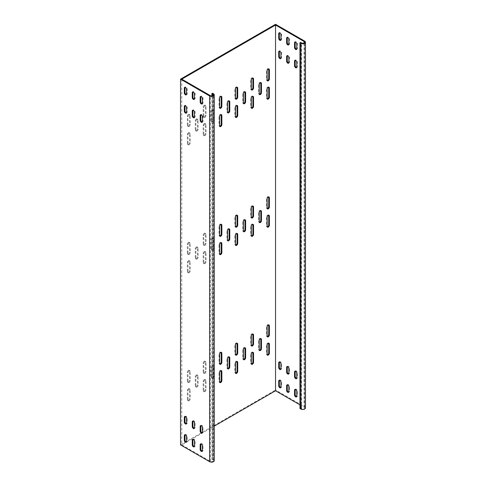 <?xml version="1.0" encoding="UTF-8"?>
<svg xmlns="http://www.w3.org/2000/svg" width="486" height="486" viewBox="0 0 486 486"><rect width="100%" height="100%" fill="white"/><g stroke="black" fill="none" stroke-linecap="round" stroke-linejoin="round"><path stroke-width="0.36" stroke-dasharray="2.43 1.82" d="M244.908 347.818A1.567 0.905 120 0 0 244.658 347.52A1.567 0.905 120 0 0 243.875 347.593A1.567 0.905 120 0 0 242.763 349.519L242.763 358.662A1.567 0.905 120 0 0 243.091 359.379A1.567 0.905 120 0 0 243.474 359.446M229.07 356.961A1.567 0.905 120 0 0 228.821 356.663A1.567 0.905 120 0 0 228.037 356.736A1.567 0.905 120 0 0 226.932 358.662L226.932 367.805A1.567 0.905 120 0 0 227.254 368.522A1.567 0.905 120 0 0 227.636 368.588M212.838 366.25A1.567 0.905 120 0 0 211.726 368.169L211.726 377.312A1.567 0.905 120 0 0 212.048 378.029A1.567 0.905 120 0 0 213.257 377.61A1.567 0.905 120 0 0 213.943 376.03L213.943 366.887A1.567 0.905 120 0 0 213.621 366.171A1.567 0.905 120 0 0 212.838 366.25M212.2 365.879A1.567 0.905 120 0 0 211.094 367.805L211.094 376.948A1.567 0.905 120 0 0 211.416 377.665A1.567 0.905 120 0 0 212.625 377.245A1.567 0.905 120 0 0 213.311 375.666L213.311 366.523A1.567 0.905 120 0 0 212.983 365.806A1.567 0.905 120 0 0 212.2 365.879M197 375.392A1.567 0.905 120 0 0 195.888 377.312L195.888 386.455A1.567 0.905 120 0 0 196.216 387.172A1.567 0.905 120 0 0 197.425 386.753A1.567 0.905 120 0 0 198.106 385.173L198.106 376.03A1.567 0.905 120 0 0 197.784 375.313A1.567 0.905 120 0 0 197 375.392M196.362 375.022A1.567 0.905 120 0 0 195.257 376.948L195.257 386.091A1.567 0.905 120 0 0 195.579 386.807A1.567 0.905 120 0 0 196.787 386.388A1.567 0.905 120 0 0 197.474 384.809L197.474 375.666A1.567 0.905 120 0 0 197.152 374.949A1.567 0.905 120 0 0 196.362 375.022M244.908 219.818A1.567 0.905 120 0 0 244.658 219.514A1.567 0.905 120 0 0 243.875 219.593A1.567 0.905 120 0 0 242.763 221.513L242.763 230.656A1.567 0.905 120 0 0 243.091 231.372A1.567 0.905 120 0 0 243.474 231.439M229.07 228.961A1.567 0.905 120 0 0 228.821 228.657A1.567 0.905 120 0 0 228.037 228.736A1.567 0.905 120 0 0 226.932 230.656L226.932 239.798A1.567 0.905 120 0 0 227.254 240.515A1.567 0.905 120 0 0 227.636 240.582M212.838 238.243A1.567 0.905 120 0 0 211.726 240.163L211.726 249.306A1.567 0.905 120 0 0 212.048 250.029A1.567 0.905 120 0 0 213.257 249.604A1.567 0.905 120 0 0 213.943 248.03L213.943 238.887A1.567 0.905 120 0 0 213.621 238.17A1.567 0.905 120 0 0 212.838 238.243M212.2 237.879A1.567 0.905 120 0 0 211.094 239.798L211.094 248.941A1.567 0.905 120 0 0 211.416 249.658A1.567 0.905 120 0 0 212.625 249.239A1.567 0.905 120 0 0 213.311 247.666L213.311 238.523A1.567 0.905 120 0 0 212.983 237.8A1.567 0.905 120 0 0 212.2 237.879M197 247.386A1.567 0.905 120 0 0 195.888 249.306L195.888 258.449A1.567 0.905 120 0 0 196.216 259.172A1.567 0.905 120 0 0 197.425 258.746A1.567 0.905 120 0 0 198.106 257.173L198.106 248.03A1.567 0.905 120 0 0 197.784 247.313A1.567 0.905 120 0 0 197 247.386M196.362 247.022A1.567 0.905 120 0 0 195.257 248.941L195.257 258.084A1.567 0.905 120 0 0 195.579 258.801A1.567 0.905 120 0 0 196.787 258.382A1.567 0.905 120 0 0 197.474 256.808L197.474 247.666A1.567 0.905 120 0 0 197.152 246.943A1.567 0.905 120 0 0 196.362 247.022M260.745 210.675A1.567 0.905 120 0 0 260.496 210.371A1.567 0.905 120 0 0 259.712 210.45A1.567 0.905 120 0 0 258.601 212.37L258.601 221.513A1.567 0.905 120 0 0 258.923 222.23A1.567 0.905 120 0 0 259.311 222.296M260.745 338.675A1.567 0.905 120 0 0 260.496 338.377A1.567 0.905 120 0 0 259.712 338.45A1.567 0.905 120 0 0 258.601 340.376L258.601 349.519A1.567 0.905 120 0 0 258.923 350.236A1.567 0.905 120 0 0 259.311 350.303M236.992 361.529A1.567 0.905 120 0 0 236.737 361.232A1.567 0.905 120 0 0 235.953 361.311A1.567 0.905 120 0 0 234.847 363.23L234.847 372.373A1.567 0.905 120 0 0 235.169 373.09A1.567 0.905 120 0 0 235.552 373.157M221.154 352.386A1.567 0.905 120 0 0 220.905 352.089A1.567 0.905 120 0 0 220.122 352.168A1.567 0.905 120 0 0 219.01 354.087L219.01 363.23A1.567 0.905 120 0 0 219.338 363.947A1.567 0.905 120 0 0 219.721 364.014M221.154 370.672A1.567 0.905 120 0 0 220.905 370.375A1.567 0.905 120 0 0 220.122 370.454A1.567 0.905 120 0 0 219.01 372.373L219.01 381.516A1.567 0.905 120 0 0 219.338 382.233A1.567 0.905 120 0 0 219.721 382.3M204.916 361.675A1.567 0.905 120 0 0 203.81 363.595L203.81 372.738A1.567 0.905 120 0 0 204.132 373.455A1.567 0.905 120 0 0 205.341 373.035A1.567 0.905 120 0 0 206.028 371.462L206.028 362.319A1.567 0.905 120 0 0 205.7 361.596A1.567 0.905 120 0 0 204.916 361.675M204.284 361.311A1.567 0.905 120 0 0 203.172 363.23L203.172 372.373A1.567 0.905 120 0 0 203.5 373.09A1.567 0.905 120 0 0 204.709 372.671A1.567 0.905 120 0 0 205.39 371.091L205.39 361.949A1.567 0.905 120 0 0 205.068 361.232A1.567 0.905 120 0 0 204.284 361.311M268.661 343.244A1.567 0.905 120 0 0 268.412 342.946A1.567 0.905 120 0 0 267.628 343.025A1.567 0.905 120 0 0 266.516 344.945L266.516 354.087A1.567 0.905 120 0 0 266.844 354.804A1.567 0.905 120 0 0 267.227 354.871M252.823 334.101A1.567 0.905 120 0 0 252.574 333.803A1.567 0.905 120 0 0 251.791 333.882A1.567 0.905 120 0 0 250.685 335.802L250.685 344.945A1.567 0.905 120 0 0 251.007 345.661A1.567 0.905 120 0 0 251.39 345.728M252.823 352.386A1.567 0.905 120 0 0 252.574 352.089A1.567 0.905 120 0 0 251.791 352.168A1.567 0.905 120 0 0 250.685 354.087L250.685 363.23A1.567 0.905 120 0 0 251.007 363.947A1.567 0.905 120 0 0 251.39 364.014M236.992 343.244A1.567 0.905 120 0 0 236.737 342.946A1.567 0.905 120 0 0 235.953 343.025A1.567 0.905 120 0 0 234.847 344.945L234.847 354.087A1.567 0.905 120 0 0 235.169 354.804A1.567 0.905 120 0 0 235.552 354.871M189.078 389.104A1.567 0.905 120 0 0 187.973 391.023L187.973 400.166A1.567 0.905 120 0 0 188.295 400.883A1.567 0.905 120 0 0 189.504 400.464A1.567 0.905 120 0 0 190.19 398.891L190.19 389.748A1.567 0.905 120 0 0 189.862 389.025A1.567 0.905 120 0 0 189.078 389.104M188.447 388.739A1.567 0.905 120 0 0 187.341 390.659L187.341 399.802A1.567 0.905 120 0 0 187.663 400.519A1.567 0.905 120 0 0 188.872 400.1A1.567 0.905 120 0 0 189.558 398.52L189.558 389.377A1.567 0.905 120 0 0 189.23 388.66A1.567 0.905 120 0 0 188.447 388.739M189.078 370.818A1.567 0.905 120 0 0 187.973 372.738L187.973 381.881A1.567 0.905 120 0 0 188.295 382.597A1.567 0.905 120 0 0 189.504 382.178A1.567 0.905 120 0 0 190.19 380.605L190.19 371.462A1.567 0.905 120 0 0 189.862 370.739A1.567 0.905 120 0 0 189.078 370.818M188.447 370.454A1.567 0.905 120 0 0 187.341 372.373L187.341 381.516A1.567 0.905 120 0 0 187.663 382.233A1.567 0.905 120 0 0 188.872 381.814A1.567 0.905 120 0 0 189.558 380.234L189.558 371.091A1.567 0.905 120 0 0 189.23 370.375A1.567 0.905 120 0 0 188.447 370.454M204.916 379.961A1.567 0.905 120 0 0 203.81 381.881L203.81 391.023A1.567 0.905 120 0 0 204.132 391.74A1.567 0.905 120 0 0 205.341 391.321A1.567 0.905 120 0 0 206.028 389.748L206.028 380.605A1.567 0.905 120 0 0 205.7 379.882A1.567 0.905 120 0 0 204.916 379.961M204.284 379.596A1.567 0.905 120 0 0 203.172 381.516L203.172 390.659A1.567 0.905 120 0 0 203.5 391.376A1.567 0.905 120 0 0 204.709 390.957A1.567 0.905 120 0 0 205.39 389.377L205.39 380.234A1.567 0.905 120 0 0 205.068 379.517A1.567 0.905 120 0 0 204.284 379.596M268.661 324.958A1.567 0.905 120 0 0 268.412 324.66A1.567 0.905 120 0 0 267.628 324.739A1.567 0.905 120 0 0 266.516 326.659L266.516 335.802A1.567 0.905 120 0 0 266.844 336.519A1.567 0.905 120 0 0 267.227 336.585M236.992 233.529A1.567 0.905 120 0 0 236.737 233.231A1.567 0.905 120 0 0 235.953 233.31A1.567 0.905 120 0 0 234.847 235.23L234.847 244.373A1.567 0.905 120 0 0 235.169 245.09A1.567 0.905 120 0 0 235.552 245.157M221.154 224.386A1.567 0.905 120 0 0 220.905 224.089A1.567 0.905 120 0 0 220.122 224.168A1.567 0.905 120 0 0 219.01 226.087L219.01 235.23A1.567 0.905 120 0 0 219.338 235.947A1.567 0.905 120 0 0 219.721 236.014M221.154 242.672A1.567 0.905 120 0 0 220.905 242.374A1.567 0.905 120 0 0 220.122 242.453A1.567 0.905 120 0 0 219.01 244.373L219.01 253.516A1.567 0.905 120 0 0 219.338 254.233A1.567 0.905 120 0 0 219.721 254.3M204.916 233.675A1.567 0.905 120 0 0 203.81 235.595L203.81 244.737A1.567 0.905 120 0 0 204.132 245.454A1.567 0.905 120 0 0 205.341 245.035A1.567 0.905 120 0 0 206.028 243.456L206.028 234.313A1.567 0.905 120 0 0 205.7 233.596A1.567 0.905 120 0 0 204.916 233.675M204.284 233.31A1.567 0.905 120 0 0 203.172 235.23L203.172 244.373A1.567 0.905 120 0 0 203.5 245.09A1.567 0.905 120 0 0 204.709 244.671A1.567 0.905 120 0 0 205.39 243.091L205.39 233.948A1.567 0.905 120 0 0 205.068 233.231A1.567 0.905 120 0 0 204.284 233.31M268.661 215.243A1.567 0.905 120 0 0 268.412 214.946A1.567 0.905 120 0 0 267.628 215.025A1.567 0.905 120 0 0 266.516 216.944L266.516 226.087A1.567 0.905 120 0 0 266.844 226.804A1.567 0.905 120 0 0 267.227 226.871M252.823 206.1A1.567 0.905 120 0 0 252.574 205.803A1.567 0.905 120 0 0 251.791 205.882A1.567 0.905 120 0 0 250.685 207.801L250.685 216.944A1.567 0.905 120 0 0 251.007 217.661A1.567 0.905 120 0 0 251.39 217.728M252.823 224.386A1.567 0.905 120 0 0 252.574 224.089A1.567 0.905 120 0 0 251.791 224.168A1.567 0.905 120 0 0 250.685 226.087L250.685 235.23A1.567 0.905 120 0 0 251.007 235.947A1.567 0.905 120 0 0 251.39 236.014M236.992 215.243A1.567 0.905 120 0 0 236.737 214.946A1.567 0.905 120 0 0 235.953 215.025A1.567 0.905 120 0 0 234.847 216.944L234.847 226.087A1.567 0.905 120 0 0 235.169 226.804A1.567 0.905 120 0 0 235.552 226.871M189.078 261.103A1.567 0.905 120 0 0 187.973 263.023L187.973 272.166A1.567 0.905 120 0 0 188.295 272.883A1.567 0.905 120 0 0 189.504 272.464A1.567 0.905 120 0 0 190.19 270.884L190.19 261.741A1.567 0.905 120 0 0 189.862 261.025A1.567 0.905 120 0 0 189.078 261.103M188.447 260.739A1.567 0.905 120 0 0 187.341 262.659L187.341 271.802A1.567 0.905 120 0 0 187.663 272.518A1.567 0.905 120 0 0 188.872 272.099A1.567 0.905 120 0 0 189.558 270.52L189.558 261.377A1.567 0.905 120 0 0 189.23 260.66A1.567 0.905 120 0 0 188.447 260.739M189.078 242.818A1.567 0.905 120 0 0 187.973 244.737L187.973 253.88A1.567 0.905 120 0 0 188.295 254.597A1.567 0.905 120 0 0 189.504 254.178A1.567 0.905 120 0 0 190.19 252.599L190.19 243.456A1.567 0.905 120 0 0 189.862 242.739A1.567 0.905 120 0 0 189.078 242.818M188.447 242.453A1.567 0.905 120 0 0 187.341 244.373L187.341 253.516A1.567 0.905 120 0 0 187.663 254.233A1.567 0.905 120 0 0 188.872 253.814A1.567 0.905 120 0 0 189.558 252.234L189.558 243.091A1.567 0.905 120 0 0 189.23 242.374A1.567 0.905 120 0 0 188.447 242.453M204.916 251.961A1.567 0.905 120 0 0 203.81 253.88L203.81 263.023A1.567 0.905 120 0 0 204.132 263.74A1.567 0.905 120 0 0 205.341 263.321A1.567 0.905 120 0 0 206.028 261.741L206.028 252.599A1.567 0.905 120 0 0 205.7 251.882A1.567 0.905 120 0 0 204.916 251.961M204.284 251.596A1.567 0.905 120 0 0 203.172 253.516L203.172 262.659A1.567 0.905 120 0 0 203.5 263.376A1.567 0.905 120 0 0 204.709 262.956A1.567 0.905 120 0 0 205.39 261.377L205.39 252.234A1.567 0.905 120 0 0 205.068 251.517A1.567 0.905 120 0 0 204.284 251.596M268.661 196.958A1.567 0.905 120 0 0 268.412 196.66A1.567 0.905 120 0 0 267.628 196.739A1.567 0.905 120 0 0 266.516 198.659L266.516 207.801A1.567 0.905 120 0 0 266.844 208.518A1.567 0.905 120 0 0 267.227 208.585M244.908 91.811A1.567 0.905 120 0 0 244.658 91.514A1.567 0.905 120 0 0 243.875 91.593A1.567 0.905 120 0 0 242.763 93.512L242.763 102.655A1.567 0.905 120 0 0 243.091 103.372A1.567 0.905 120 0 0 243.474 103.439M260.745 82.669A1.567 0.905 120 0 0 260.496 82.371A1.567 0.905 120 0 0 259.712 82.45A1.567 0.905 120 0 0 258.601 84.37L258.601 93.512A1.567 0.905 120 0 0 258.923 94.229A1.567 0.905 120 0 0 259.311 94.296M252.823 96.386A1.567 0.905 120 0 0 252.574 96.088A1.567 0.905 120 0 0 251.791 96.161A1.567 0.905 120 0 0 250.685 98.081L250.685 107.224A1.567 0.905 120 0 0 251.007 107.947A1.567 0.905 120 0 0 251.39 108.014M252.823 78.1A1.567 0.905 120 0 0 252.574 77.803A1.567 0.905 120 0 0 251.791 77.875A1.567 0.905 120 0 0 250.685 79.795L250.685 88.938A1.567 0.905 120 0 0 251.007 89.661A1.567 0.905 120 0 0 251.39 89.728M268.661 68.957A1.567 0.905 120 0 0 268.412 68.66A1.567 0.905 120 0 0 267.628 68.733A1.567 0.905 120 0 0 266.516 70.652L266.516 79.795A1.567 0.905 120 0 0 266.844 80.518A1.567 0.905 120 0 0 267.227 80.585M268.661 87.243A1.567 0.905 120 0 0 268.412 86.945A1.567 0.905 120 0 0 267.628 87.018A1.567 0.905 120 0 0 266.516 88.938L266.516 98.087A1.567 0.905 120 0 0 266.844 98.804A1.567 0.905 120 0 0 267.227 98.871M236.992 87.243A1.567 0.905 120 0 0 236.737 86.945A1.567 0.905 120 0 0 235.953 87.018A1.567 0.905 120 0 0 234.847 88.938L234.847 98.081A1.567 0.905 120 0 0 235.169 98.804A1.567 0.905 120 0 0 235.552 98.871M221.154 96.386A1.567 0.905 120 0 0 220.905 96.088A1.567 0.905 120 0 0 220.122 96.161A1.567 0.905 120 0 0 219.01 98.081L219.01 107.224A1.567 0.905 120 0 0 219.338 107.947A1.567 0.905 120 0 0 219.721 108.014M204.916 105.675A1.567 0.905 120 0 0 203.81 107.594L203.81 116.737A1.567 0.905 120 0 0 204.132 117.454A1.567 0.905 120 0 0 205.341 117.035A1.567 0.905 120 0 0 206.028 115.455L206.028 106.312A1.567 0.905 120 0 0 205.7 105.596A1.567 0.905 120 0 0 204.916 105.675M204.284 105.304A1.567 0.905 120 0 0 203.172 107.224L203.172 116.367A1.567 0.905 120 0 0 203.5 117.09A1.567 0.905 120 0 0 204.709 116.664A1.567 0.905 120 0 0 205.39 115.091L205.39 105.948A1.567 0.905 120 0 0 205.068 105.231A1.567 0.905 120 0 0 204.284 105.304M189.078 114.818A1.567 0.905 120 0 0 187.973 116.737L187.973 125.88A1.567 0.905 120 0 0 188.295 126.597A1.567 0.905 120 0 0 189.504 126.178A1.567 0.905 120 0 0 190.19 124.598L190.19 115.455A1.567 0.905 120 0 0 189.862 114.739A1.567 0.905 120 0 0 189.078 114.818M188.447 114.447A1.567 0.905 120 0 0 187.341 116.367L187.341 125.51A1.567 0.905 120 0 0 187.663 126.232A1.567 0.905 120 0 0 188.872 125.807A1.567 0.905 120 0 0 189.558 124.234L189.558 115.091A1.567 0.905 120 0 0 189.23 114.374A1.567 0.905 120 0 0 188.447 114.447M236.992 105.529A1.567 0.905 120 0 0 236.737 105.231A1.567 0.905 120 0 0 235.953 105.304A1.567 0.905 120 0 0 234.847 107.224L234.847 116.367A1.567 0.905 120 0 0 235.169 117.09A1.567 0.905 120 0 0 235.552 117.156M221.154 114.672A1.567 0.905 120 0 0 220.905 114.374A1.567 0.905 120 0 0 220.122 114.447A1.567 0.905 120 0 0 219.01 116.367L219.01 125.51A1.567 0.905 120 0 0 219.338 126.232A1.567 0.905 120 0 0 219.721 126.299M204.916 123.96A1.567 0.905 120 0 0 203.81 125.88L203.81 135.023A1.567 0.905 120 0 0 204.132 135.74A1.567 0.905 120 0 0 205.341 135.321A1.567 0.905 120 0 0 206.028 133.741L206.028 124.598A1.567 0.905 120 0 0 205.7 123.881A1.567 0.905 120 0 0 204.916 123.96M204.284 123.59A1.567 0.905 120 0 0 203.172 125.51L203.172 134.652A1.567 0.905 120 0 0 203.5 135.375A1.567 0.905 120 0 0 204.709 134.95A1.567 0.905 120 0 0 205.39 133.377L205.39 124.234A1.567 0.905 120 0 0 205.068 123.517A1.567 0.905 120 0 0 204.284 123.59M189.078 133.103A1.567 0.905 120 0 0 187.973 135.023L187.973 144.166A1.567 0.905 120 0 0 188.295 144.883A1.567 0.905 120 0 0 189.504 144.464A1.567 0.905 120 0 0 190.19 142.884L190.19 133.741A1.567 0.905 120 0 0 189.862 133.024A1.567 0.905 120 0 0 189.078 133.103M188.447 132.733A1.567 0.905 120 0 0 187.341 134.652L187.341 143.795A1.567 0.905 120 0 0 187.663 144.518A1.567 0.905 120 0 0 188.872 144.093A1.567 0.905 120 0 0 189.558 142.519L189.558 133.377A1.567 0.905 120 0 0 189.23 132.66A1.567 0.905 120 0 0 188.447 132.733M229.07 100.954A1.567 0.905 120 0 0 228.821 100.657A1.567 0.905 120 0 0 228.037 100.736A1.567 0.905 120 0 0 226.932 102.655L226.932 111.798A1.567 0.905 120 0 0 227.254 112.515A1.567 0.905 120 0 0 227.636 112.582M212.838 110.243A1.567 0.905 120 0 0 211.726 112.163L211.726 121.306A1.567 0.905 120 0 0 212.048 122.022A1.567 0.905 120 0 0 213.257 121.603A1.567 0.905 120 0 0 213.943 120.024L213.943 110.881A1.567 0.905 120 0 0 213.621 110.164A1.567 0.905 120 0 0 212.838 110.243M212.2 109.879A1.567 0.905 120 0 0 211.094 111.798L211.094 120.941A1.567 0.905 120 0 0 211.416 121.658A1.567 0.905 120 0 0 212.625 121.239A1.567 0.905 120 0 0 213.311 119.659L213.311 110.516A1.567 0.905 120 0 0 212.983 109.8A1.567 0.905 120 0 0 212.2 109.879M197 119.386A1.567 0.905 120 0 0 195.888 121.306L195.888 130.448A1.567 0.905 120 0 0 196.216 131.165A1.567 0.905 120 0 0 197.425 130.746A1.567 0.905 120 0 0 198.106 129.167L198.106 120.024A1.567 0.905 120 0 0 197.784 119.307A1.567 0.905 120 0 0 197 119.386M196.362 119.021A1.567 0.905 120 0 0 195.257 120.941L195.257 130.084A1.567 0.905 120 0 0 195.579 130.801A1.567 0.905 120 0 0 196.787 130.382A1.567 0.905 120 0 0 197.474 128.802L197.474 119.659A1.567 0.905 120 0 0 197.152 118.942A1.567 0.905 120 0 0 196.362 119.021M185.038 416.478A1.567 0.905 60 0 1 185.288 416.18A1.567 0.905 60 0 1 186.496 416.599A1.567 0.905 60 0 1 187.183 418.179L187.183 422.935A1.567 0.905 60 0 1 186.855 423.652A1.567 0.905 60 0 1 186.472 423.719M200.876 425.621A1.567 0.905 60 0 1 201.125 425.323A1.567 0.905 60 0 1 202.334 425.742A1.567 0.905 60 0 1 203.014 427.322L203.014 432.078A1.567 0.905 60 0 1 202.692 432.795A1.567 0.905 60 0 1 202.31 432.862M185.038 434.763A1.567 0.905 60 0 1 185.288 434.466A1.567 0.905 60 0 1 186.496 434.885A1.567 0.905 60 0 1 187.183 436.464L187.183 441.221A1.567 0.905 60 0 1 186.855 441.938A1.567 0.905 60 0 1 186.472 442.005M202.31 103.712A1.567 0.905 -120 0 0 202.692 103.646A1.567 0.905 -120 0 0 203.014 102.929L203.014 98.172A1.567 0.905 -120 0 0 202.334 96.599A1.567 0.905 -120 0 0 201.125 96.179A1.567 0.905 -120 0 0 200.876 96.477M186.472 112.855A1.567 0.905 -120 0 0 186.855 112.788A1.567 0.905 -120 0 0 187.183 112.072L187.183 107.315A1.567 0.905 -120 0 0 186.496 105.741A1.567 0.905 -120 0 0 185.288 105.322A1.567 0.905 -120 0 0 185.038 105.62M194.388 117.43A1.567 0.905 -120 0 0 194.771 117.363A1.567 0.905 -120 0 0 195.099 116.646L195.099 111.889A1.567 0.905 -120 0 0 194.412 110.31A1.567 0.905 -120 0 0 193.203 109.891A1.567 0.905 -120 0 0 192.954 110.188M202.31 121.998A1.567 0.905 -120 0 0 202.692 121.931A1.567 0.905 -120 0 0 203.014 121.214L203.014 116.458A1.567 0.905 -120 0 0 202.334 114.884A1.567 0.905 -120 0 0 201.125 114.465A1.567 0.905 -120 0 0 200.876 114.763M194.388 99.144A1.567 0.905 -120 0 0 194.771 99.077A1.567 0.905 -120 0 0 195.099 98.36L195.099 93.604A1.567 0.905 -120 0 0 194.412 92.024A1.567 0.905 -120 0 0 193.203 91.605A1.567 0.905 -120 0 0 192.954 91.903M186.472 94.57A1.567 0.905 -120 0 0 186.855 94.503A1.567 0.905 -120 0 0 187.183 93.786L187.183 89.029A1.567 0.905 -120 0 0 186.496 87.456A1.567 0.905 -120 0 0 185.288 87.037A1.567 0.905 -120 0 0 185.038 87.334M181.794 79.157L181.794 444.878L210.298 461.336A1.792 1.033 0 0 0 212.254 461.56A1.792 1.033 0 0 0 213.36 460.6A1.792 1.033 0 0 0 212.838 459.871L211.884 459.325L211.884 95.9M192.954 439.338A1.567 0.905 60 0 1 193.203 439.04A1.567 0.905 60 0 1 194.412 439.459A1.567 0.905 60 0 1 195.099 441.039L195.099 445.79A1.567 0.905 60 0 1 194.771 446.506A1.567 0.905 60 0 1 194.388 446.573M192.954 421.052A1.567 0.905 60 0 1 193.203 420.755A1.567 0.905 60 0 1 194.412 421.174A1.567 0.905 60 0 1 195.099 422.753L195.099 427.504A1.567 0.905 60 0 1 194.771 428.221A1.567 0.905 60 0 1 194.388 428.288M200.876 443.906A1.567 0.905 60 0 1 201.125 443.609A1.567 0.905 60 0 1 202.334 444.028A1.567 0.905 60 0 1 203.014 445.607L203.014 450.364A1.567 0.905 60 0 1 202.692 451.081A1.567 0.905 60 0 1 202.31 451.148M295.257 371.134A1.567 0.905 60 0 1 295.506 370.836A1.567 0.905 60 0 1 296.715 371.255A1.567 0.905 60 0 1 297.402 372.829L297.402 377.586A1.567 0.905 60 0 1 297.074 378.302A1.567 0.905 60 0 1 296.691 378.369M295.257 389.42A1.567 0.905 60 0 1 295.506 389.122A1.567 0.905 60 0 1 296.715 389.541A1.567 0.905 60 0 1 297.402 391.115L297.402 395.871A1.567 0.905 60 0 1 297.074 396.588A1.567 0.905 60 0 1 296.691 396.655M287.341 366.559A1.567 0.905 60 0 1 287.591 366.262A1.567 0.905 60 0 1 288.799 366.681A1.567 0.905 60 0 1 289.48 368.26L289.48 373.011A1.567 0.905 60 0 1 289.158 373.734A1.567 0.905 60 0 1 288.775 373.801M287.341 384.845A1.567 0.905 60 0 1 287.591 384.548A1.567 0.905 60 0 1 288.799 384.967A1.567 0.905 60 0 1 289.48 386.546L289.48 391.297A1.567 0.905 60 0 1 289.158 392.02A1.567 0.905 60 0 1 288.775 392.087M299.935 408.489L300.567 408.125L301.514 408.671A1.792 1.033 0 0 0 303.471 408.896A1.792 1.033 0 0 0 304.576 407.942A1.792 1.033 0 0 0 304.048 407.207L299.935 404.832M305.469 407.942A2.685 1.549 0 0 0 304.686 406.843L275.544 390.021L275.544 24.3M214.253 460.6A2.685 1.549 0 0 0 213.469 459.507L212.516 458.96L212.516 93.239M180.531 444.878L275.544 390.021M214.253 426.137L181.794 444.878M296.691 49.22A1.567 0.905 -120 0 0 297.074 49.153A1.567 0.905 -120 0 0 297.402 48.436L297.402 43.685A1.567 0.905 -120 0 0 296.715 42.106A1.567 0.905 -120 0 0 295.506 41.687A1.567 0.905 -120 0 0 295.257 41.984M280.853 58.363A1.567 0.905 -120 0 0 281.236 58.296A1.567 0.905 -120 0 0 281.564 57.579L281.564 52.828A1.567 0.905 -120 0 0 280.878 51.249A1.567 0.905 -120 0 0 279.669 50.83A1.567 0.905 -120 0 0 279.42 51.127M288.775 62.937A1.567 0.905 -120 0 0 289.158 62.87A1.567 0.905 -120 0 0 289.48 62.153L289.48 57.397A1.567 0.905 -120 0 0 288.799 55.817A1.567 0.905 -120 0 0 287.591 55.398A1.567 0.905 -120 0 0 287.341 55.696M296.691 67.505A1.567 0.905 -120 0 0 297.074 67.439A1.567 0.905 -120 0 0 297.402 66.722L297.402 61.971A1.567 0.905 -120 0 0 296.715 60.392A1.567 0.905 -120 0 0 295.506 59.972A1.567 0.905 -120 0 0 295.257 60.27M288.775 44.651A1.567 0.905 -120 0 0 289.158 44.584A1.567 0.905 -120 0 0 289.48 43.868L289.48 39.111A1.567 0.905 -120 0 0 288.799 37.531A1.567 0.905 -120 0 0 287.591 37.112A1.567 0.905 -120 0 0 287.341 37.41M280.853 40.077A1.567 0.905 -120 0 0 281.236 40.01A1.567 0.905 -120 0 0 281.564 39.293L281.564 34.542A1.567 0.905 -120 0 0 280.878 32.963A1.567 0.905 -120 0 0 279.669 32.544A1.567 0.905 -120 0 0 279.42 32.841M279.42 361.991A1.567 0.905 60 0 1 279.669 361.693A1.567 0.905 60 0 1 280.878 362.113A1.567 0.905 60 0 1 281.564 363.686L281.564 368.443A1.567 0.905 60 0 1 281.236 369.16A1.567 0.905 60 0 1 280.853 369.226M279.42 380.277A1.567 0.905 60 0 1 279.669 379.979A1.567 0.905 60 0 1 280.878 380.398A1.567 0.905 60 0 1 281.564 381.972L281.564 386.728A1.567 0.905 60 0 1 281.236 387.445A1.567 0.905 60 0 1 280.853 387.512M300.567 408.125L300.567 42.404M211.884 459.325L212.516 458.96M242.763 349.519L243.401 349.884M226.932 358.662L227.563 359.026M211.094 367.805L211.726 368.169M195.257 376.948L195.888 377.312M242.763 221.513L243.401 221.877M226.932 230.656L227.563 231.02M211.094 239.798L211.726 240.163M195.257 248.941L195.888 249.306M258.601 212.37L259.232 212.734M258.601 340.376L259.232 340.741M234.847 363.23L235.479 363.595M219.01 354.087L219.642 354.452M219.01 372.373L219.642 372.738M203.172 363.23L203.81 363.595M266.516 344.945L267.154 345.309M250.685 335.802L251.317 336.166M250.685 354.087L251.317 354.452M234.847 344.945L235.479 345.309M187.341 390.659L187.973 391.023M187.341 372.373L187.973 372.738M203.172 381.516L203.81 381.881M266.516 326.659L267.154 327.023M234.847 235.23L235.479 235.595M219.01 226.087L219.642 226.452M219.01 244.373L219.642 244.737M203.172 235.23L203.81 235.595M266.516 216.944L267.154 217.309M250.685 207.801L251.317 208.166M250.685 226.087L251.317 226.452M234.847 216.944L235.479 217.309M187.341 262.659L187.973 263.023M187.341 244.373L187.973 244.737M203.172 253.516L203.81 253.88M266.516 198.659L267.154 199.023M242.763 93.512L243.401 93.877M258.601 84.37L259.232 84.734M250.685 98.081L251.317 98.451M250.685 79.795L251.317 80.166M266.516 70.652L267.154 71.023M266.516 88.938L267.154 89.309M234.847 88.938L235.479 89.309M219.01 98.081L219.642 98.451M203.172 107.224L203.81 107.594M187.341 116.367L187.973 116.737M234.847 107.224L235.479 107.594M219.01 116.367L219.642 116.737M203.172 125.51L203.81 125.88M187.341 134.652L187.973 135.023M226.932 102.655L227.563 103.02M211.094 111.798L211.726 112.163M195.257 120.941L195.888 121.306M210.298 461.336L210.298 95.614M296.764 373.199L297.402 372.829M296.764 377.95L297.402 377.586M296.764 391.485L297.402 391.115M296.764 396.236L297.402 395.871M288.848 368.625L289.48 368.26M288.848 373.382L289.48 373.011M288.848 386.911L289.48 386.546M288.848 391.667L289.48 391.297M197.474 128.802L198.106 129.167M195.257 130.084L195.888 130.448M197.474 119.659L198.106 120.024M213.311 119.659L213.943 120.024M211.094 120.941L211.726 121.306M213.311 110.516L213.943 110.881M226.932 111.798L227.563 112.163M189.558 142.519L190.19 142.884M187.341 143.795L187.973 144.166M189.558 133.377L190.19 133.741M205.39 133.377L206.028 133.741M203.172 134.652L203.81 135.023M205.39 124.234L206.028 124.598M219.01 125.51L219.642 125.88M234.847 116.367L235.479 116.737M189.558 124.234L190.19 124.598M187.341 125.51L187.973 125.88M189.558 115.091L190.19 115.455M205.39 115.091L206.028 115.455M203.172 116.367L203.81 116.737M205.39 105.948L206.028 106.312M219.01 107.224L219.642 107.594M234.847 98.081L235.479 98.451M213.469 459.507L213.469 93.786M304.686 406.843L304.686 41.122M301.514 408.671L301.514 42.95M304.048 407.207L304.048 42.95M212.838 459.871L212.838 95.614M266.516 98.087L267.154 98.451M266.516 79.795L267.154 80.166M250.685 88.938L251.317 89.309M250.685 107.224L251.317 107.594M258.601 93.512L259.232 93.877M242.763 102.655L243.401 103.02M266.516 207.801L267.154 208.166M205.39 261.377L206.028 261.741M205.39 252.234L206.028 252.599M203.172 262.659L203.81 263.023M189.558 252.234L190.19 252.599M189.558 243.091L190.19 243.456M187.341 253.516L187.973 253.88M189.558 270.52L190.19 270.884M189.558 261.377L190.19 261.741M187.341 271.802L187.973 272.166M234.847 226.087L235.479 226.452M250.685 235.23L251.317 235.595M250.685 216.944L251.317 217.309M266.516 226.087L267.154 226.452M205.39 243.091L206.028 243.456M205.39 233.948L206.028 234.313M203.172 244.373L203.81 244.737M219.01 253.516L219.642 253.88M219.01 235.23L219.642 235.595M234.847 244.373L235.479 244.737M266.516 335.802L267.154 336.166M205.39 389.377L206.028 389.748M205.39 380.234L206.028 380.605M203.172 390.659L203.81 391.023M189.558 380.234L190.19 380.605M189.558 371.091L190.19 371.462M187.341 381.516L187.973 381.881M189.558 398.52L190.19 398.891M189.558 389.377L190.19 389.748M187.341 399.802L187.973 400.166M234.847 354.087L235.479 354.452M250.685 363.23L251.317 363.595M250.685 344.945L251.317 345.309M266.516 354.087L267.154 354.452M205.39 371.091L206.028 371.462M205.39 361.949L206.028 362.319M203.172 372.373L203.81 372.738M219.01 381.516L219.642 381.881M219.01 363.23L219.642 363.595M234.847 372.373L235.479 372.738M258.601 349.519L259.232 349.884M258.601 221.513L259.232 221.877M197.474 256.808L198.106 257.173M197.474 247.666L198.106 248.03M195.257 258.084L195.888 258.449M213.311 247.666L213.943 248.03M213.311 238.523L213.943 238.887M211.094 248.941L211.726 249.306M226.932 239.798L227.563 240.163M242.763 230.656L243.401 231.02M197.474 384.809L198.106 385.173M197.474 375.666L198.106 376.03M195.257 386.091L195.888 386.455M213.311 375.666L213.943 376.03M213.311 366.523L213.943 366.887M211.094 376.948L211.726 377.312M226.932 367.805L227.563 368.169M242.763 358.662L243.401 359.026M280.932 387.093L281.564 386.728M280.932 382.342L281.564 381.972M280.932 368.807L281.564 368.443M280.932 364.057L281.564 363.686M280.932 34.907L281.564 34.542M280.932 39.658L281.564 39.293M288.848 39.475L289.48 39.111M288.848 44.232L289.48 43.868M296.764 62.336L297.402 61.971M296.764 67.086L297.402 66.722M288.848 57.761L289.48 57.397M288.848 62.518L289.48 62.153M280.932 53.193L281.564 52.828M280.932 57.943L281.564 57.579M296.764 44.05L297.402 43.685M296.764 48.8L297.402 48.436M187.183 93.786L186.545 94.15M187.183 89.029L186.545 89.4M195.099 98.36L194.467 98.725M195.099 93.604L194.467 93.968M203.014 121.214L202.383 121.579M203.014 116.458L202.383 116.828M195.099 116.646L194.467 117.011M195.099 111.889L194.467 112.254M187.183 112.072L186.545 112.436M187.183 107.315L186.545 107.685M203.014 102.929L202.383 103.293M203.014 98.172L202.383 98.543M187.183 441.221L186.545 441.586M187.183 436.464L186.545 436.829M195.099 445.79L194.467 446.154M195.099 441.039L194.467 441.403M203.014 432.078L202.383 432.443M203.014 427.322L202.383 427.686M195.099 427.504L194.467 427.868M195.099 422.753L194.467 423.118M187.183 422.935L186.545 423.3M187.183 418.179L186.545 418.543M203.014 450.364L202.383 450.729M203.014 445.607L202.383 445.972M294.874 371.201L295.506 370.836M296.442 378.667L297.074 378.302M294.874 389.486L295.506 389.122M296.442 396.953L297.074 396.588M286.953 366.626L287.591 366.262M288.526 374.099L289.158 373.734M286.953 384.912L287.591 384.548M288.526 392.384L289.158 392.02M195.579 130.801L196.216 131.165M197.152 118.942L197.784 119.307M211.416 121.658L212.048 122.022M212.983 109.8L213.621 110.164M227.254 112.515L227.885 112.88M228.821 100.657L229.453 101.021M187.663 144.518L188.295 144.883M189.23 132.66L189.862 133.024M203.5 135.375L204.132 135.74M205.068 123.517L205.7 123.881M219.338 126.232L219.97 126.597M220.905 114.374L221.537 114.739M235.169 117.09L235.807 117.454M236.737 105.231L237.375 105.596M187.663 126.232L188.295 126.597M189.23 114.374L189.862 114.739M203.5 117.09L204.132 117.454M205.068 105.231L205.7 105.596M219.338 107.947L219.97 108.311M220.905 96.088L221.537 96.453M235.169 98.804L235.807 99.168M236.737 86.945L237.375 87.31M304.576 407.942L304.576 42.221M213.36 460.6L213.36 94.885M268.412 86.945L269.044 87.31M266.844 98.804L267.476 99.168M268.412 68.66L269.044 69.024M266.844 80.518L267.476 80.883M252.574 77.803L253.206 78.167M251.007 89.661L251.639 90.025M252.574 96.088L253.206 96.453M251.007 107.947L251.639 108.311M260.496 82.371L261.128 82.735M258.923 94.229L259.56 94.594M244.658 91.514L245.29 91.878M243.091 103.372L243.723 103.737M268.412 196.66L269.044 197.024M266.844 208.518L267.476 208.883M205.068 251.517L205.7 251.882M203.5 263.376L204.132 263.74M189.23 242.374L189.862 242.739M187.663 254.233L188.295 254.597M189.23 260.66L189.862 261.025M187.663 272.518L188.295 272.883M236.737 214.946L237.375 215.31M235.169 226.804L235.807 227.169M252.574 224.089L253.206 224.453M251.007 235.947L251.639 236.311M252.574 205.803L253.206 206.167M251.007 217.661L251.639 218.026M268.412 214.946L269.044 215.31M266.844 226.804L267.476 227.169M205.068 233.231L205.7 233.596M203.5 245.09L204.132 245.454M220.905 242.374L221.537 242.739M219.338 254.233L219.97 254.597M220.905 224.089L221.537 224.453M219.338 235.947L219.97 236.311M236.737 233.231L237.375 233.596M235.169 245.09L235.807 245.454M268.412 324.66L269.044 325.025M266.844 336.519L267.476 336.883M205.068 379.517L205.7 379.882M203.5 391.376L204.132 391.74M189.23 370.375L189.862 370.739M187.663 382.233L188.295 382.597M189.23 388.66L189.862 389.025M187.663 400.519L188.295 400.883M236.737 342.946L237.375 343.31M235.169 354.804L235.807 355.169M252.574 352.089L253.206 352.453M251.007 363.947L251.639 364.312M252.574 333.803L253.206 334.168M251.007 345.661L251.639 346.026M268.412 342.946L269.044 343.31M266.844 354.804L267.476 355.169M205.068 361.232L205.7 361.596M203.5 373.09L204.132 373.455M220.905 370.375L221.537 370.739M219.338 382.233L219.97 382.597M220.905 352.089L221.537 352.453M219.338 363.947L219.97 364.312M236.737 361.232L237.375 361.596M235.169 373.09L235.807 373.455M260.496 338.377L261.128 338.742M258.923 350.236L259.56 350.6M260.496 210.371L261.128 210.742M258.923 222.23L259.56 222.6M197.152 246.943L197.784 247.313M195.579 258.801L196.216 259.172M212.983 237.8L213.621 238.17M211.416 249.658L212.048 250.029M228.821 228.657L229.453 229.028M227.254 240.515L227.885 240.886M244.658 219.514L245.29 219.885M243.091 231.372L243.723 231.743M197.152 374.949L197.784 375.313M195.579 386.807L196.216 387.172M212.983 365.806L213.621 366.171M211.416 377.665L212.048 378.029M228.821 356.663L229.453 357.028M227.254 368.522L227.885 368.886M244.658 347.52L245.29 347.885M243.091 359.379L243.723 359.743M280.604 387.81L281.236 387.445M279.037 380.344L279.669 379.979M280.604 369.524L281.236 369.16M279.037 362.058L279.669 361.693M280.604 40.381L281.236 40.01M279.037 32.908L279.669 32.544M288.526 44.949L289.158 44.584M286.953 37.477L287.591 37.112M296.442 67.809L297.074 67.439M294.874 60.337L295.506 59.972M288.526 63.235L289.158 62.87M286.953 55.769L287.591 55.398M280.604 58.666L281.236 58.296M279.037 51.194L279.669 50.83M296.442 49.523L297.074 49.153M294.874 42.051L295.506 41.687M186.855 94.503L186.223 94.867M185.288 87.037L184.656 87.401M194.771 99.077L194.139 99.442M193.203 91.605L192.571 91.969M202.692 121.931L202.061 122.296M201.125 114.465L200.493 114.83M194.771 117.363L194.139 117.727M193.203 109.891L192.571 110.255M186.855 112.788L186.223 113.153M185.288 105.322L184.656 105.687M202.692 103.646L202.061 104.01M201.125 96.179L200.493 96.544M186.855 441.938L186.223 442.303M185.288 434.466L184.656 434.836M194.771 446.506L194.139 446.877M193.203 439.04L192.571 439.405M202.692 432.795L202.061 433.16M201.125 425.323L200.493 425.693M194.771 428.221L194.139 428.591M193.203 420.755L192.571 421.119M186.855 423.652L186.223 424.017M185.288 416.18L184.656 416.551M202.692 451.081L202.061 451.445M201.125 443.609L200.493 443.979"/><path stroke-width="0.73" d="M244.507 347.964A1.567 0.905 120 0 0 243.401 349.884L243.401 359.026A1.567 0.905 120 0 0 243.723 359.743A1.567 0.905 120 0 0 244.932 359.324A1.567 0.905 120 0 0 245.612 357.745L245.612 348.602A1.567 0.905 120 0 0 245.29 347.885A1.567 0.905 120 0 0 244.507 347.964M228.669 357.107A1.567 0.905 120 0 0 227.563 359.026L227.563 368.169A1.567 0.905 120 0 0 227.885 368.886A1.567 0.905 120 0 0 229.094 368.467A1.567 0.905 120 0 0 229.781 366.887L229.781 357.745A1.567 0.905 120 0 0 229.453 357.028A1.567 0.905 120 0 0 228.669 357.107M244.507 219.958A1.567 0.905 120 0 0 243.401 221.877L243.401 231.02A1.567 0.905 120 0 0 243.723 231.743A1.567 0.905 120 0 0 244.932 231.318A1.567 0.905 120 0 0 245.612 229.744L245.612 220.601A1.567 0.905 120 0 0 245.29 219.885A1.567 0.905 120 0 0 244.507 219.958M228.669 229.1A1.567 0.905 120 0 0 227.563 231.02L227.563 240.163A1.567 0.905 120 0 0 227.885 240.886A1.567 0.905 120 0 0 229.094 240.461A1.567 0.905 120 0 0 229.781 238.887L229.781 229.744A1.567 0.905 120 0 0 229.453 229.028A1.567 0.905 120 0 0 228.669 229.1M260.344 210.815A1.567 0.905 120 0 0 259.232 212.734L259.232 221.877A1.567 0.905 120 0 0 259.56 222.6A1.567 0.905 120 0 0 260.769 222.175A1.567 0.905 120 0 0 261.45 220.601L261.45 211.459A1.567 0.905 120 0 0 261.128 210.742A1.567 0.905 120 0 0 260.344 210.815M260.344 338.821A1.567 0.905 120 0 0 259.232 340.741L259.232 349.884A1.567 0.905 120 0 0 259.56 350.6A1.567 0.905 120 0 0 260.769 350.181A1.567 0.905 120 0 0 261.45 348.602L261.45 339.459A1.567 0.905 120 0 0 261.128 338.742A1.567 0.905 120 0 0 260.344 338.821M236.591 361.675A1.567 0.905 120 0 0 235.479 363.595L235.479 372.738A1.567 0.905 120 0 0 235.807 373.455A1.567 0.905 120 0 0 237.01 373.035A1.567 0.905 120 0 0 237.697 371.462L237.697 362.319A1.567 0.905 120 0 0 237.375 361.596A1.567 0.905 120 0 0 236.591 361.675M220.753 352.532A1.567 0.905 120 0 0 219.642 354.452L219.642 363.595A1.567 0.905 120 0 0 219.97 364.312A1.567 0.905 120 0 0 221.179 363.893A1.567 0.905 120 0 0 221.859 362.319L221.859 353.176A1.567 0.905 120 0 0 221.537 352.453A1.567 0.905 120 0 0 220.753 352.532M220.753 370.818A1.567 0.905 120 0 0 219.642 372.738L219.642 381.881A1.567 0.905 120 0 0 219.97 382.597A1.567 0.905 120 0 0 221.179 382.178A1.567 0.905 120 0 0 221.859 380.605L221.859 371.462A1.567 0.905 120 0 0 221.537 370.739A1.567 0.905 120 0 0 220.753 370.818M268.26 343.389A1.567 0.905 120 0 0 267.154 345.309L267.154 354.452A1.567 0.905 120 0 0 267.476 355.169A1.567 0.905 120 0 0 268.685 354.75A1.567 0.905 120 0 0 269.372 353.176L269.372 344.033A1.567 0.905 120 0 0 269.044 343.31A1.567 0.905 120 0 0 268.26 343.389M252.422 334.247A1.567 0.905 120 0 0 251.317 336.166L251.317 345.309A1.567 0.905 120 0 0 251.639 346.026A1.567 0.905 120 0 0 252.848 345.607A1.567 0.905 120 0 0 253.534 344.033L253.534 334.89A1.567 0.905 120 0 0 253.206 334.168A1.567 0.905 120 0 0 252.422 334.247M252.422 352.532A1.567 0.905 120 0 0 251.317 354.452L251.317 363.595A1.567 0.905 120 0 0 251.639 364.312A1.567 0.905 120 0 0 252.848 363.893A1.567 0.905 120 0 0 253.534 362.319L253.534 353.176A1.567 0.905 120 0 0 253.206 352.453A1.567 0.905 120 0 0 252.422 352.532M236.591 343.389A1.567 0.905 120 0 0 235.479 345.309L235.479 354.452A1.567 0.905 120 0 0 235.807 355.169A1.567 0.905 120 0 0 237.01 354.75A1.567 0.905 120 0 0 237.697 353.176L237.697 344.033A1.567 0.905 120 0 0 237.375 343.31A1.567 0.905 120 0 0 236.591 343.389M268.26 325.104A1.567 0.905 120 0 0 267.154 327.023L267.154 336.166A1.567 0.905 120 0 0 267.476 336.883A1.567 0.905 120 0 0 268.685 336.464A1.567 0.905 120 0 0 269.372 334.89L269.372 325.748A1.567 0.905 120 0 0 269.044 325.025A1.567 0.905 120 0 0 268.26 325.104M236.591 233.675A1.567 0.905 120 0 0 235.479 235.595L235.479 244.737A1.567 0.905 120 0 0 235.807 245.454A1.567 0.905 120 0 0 237.01 245.035A1.567 0.905 120 0 0 237.697 243.456L237.697 234.313A1.567 0.905 120 0 0 237.375 233.596A1.567 0.905 120 0 0 236.591 233.675M220.753 224.532A1.567 0.905 120 0 0 219.642 226.452L219.642 235.595A1.567 0.905 120 0 0 219.97 236.311A1.567 0.905 120 0 0 221.179 235.892A1.567 0.905 120 0 0 221.859 234.313L221.859 225.17A1.567 0.905 120 0 0 221.537 224.453A1.567 0.905 120 0 0 220.753 224.532M220.753 242.818A1.567 0.905 120 0 0 219.642 244.737L219.642 253.88A1.567 0.905 120 0 0 219.97 254.597A1.567 0.905 120 0 0 221.179 254.178A1.567 0.905 120 0 0 221.859 252.599L221.859 243.456A1.567 0.905 120 0 0 221.537 242.739A1.567 0.905 120 0 0 220.753 242.818M268.26 215.389A1.567 0.905 120 0 0 267.154 217.309L267.154 226.452A1.567 0.905 120 0 0 267.476 227.169A1.567 0.905 120 0 0 268.685 226.749A1.567 0.905 120 0 0 269.372 225.17L269.372 216.027A1.567 0.905 120 0 0 269.044 215.31A1.567 0.905 120 0 0 268.26 215.389M252.422 206.246A1.567 0.905 120 0 0 251.317 208.166L251.317 217.309A1.567 0.905 120 0 0 251.639 218.026A1.567 0.905 120 0 0 252.848 217.607A1.567 0.905 120 0 0 253.534 216.027L253.534 206.884A1.567 0.905 120 0 0 253.206 206.167A1.567 0.905 120 0 0 252.422 206.246M252.422 224.532A1.567 0.905 120 0 0 251.317 226.452L251.317 235.595A1.567 0.905 120 0 0 251.639 236.311A1.567 0.905 120 0 0 252.848 235.892A1.567 0.905 120 0 0 253.534 234.313L253.534 225.17A1.567 0.905 120 0 0 253.206 224.453A1.567 0.905 120 0 0 252.422 224.532M236.591 215.389A1.567 0.905 120 0 0 235.479 217.309L235.479 226.452A1.567 0.905 120 0 0 235.807 227.169A1.567 0.905 120 0 0 237.01 226.749A1.567 0.905 120 0 0 237.697 225.17L237.697 216.027A1.567 0.905 120 0 0 237.375 215.31A1.567 0.905 120 0 0 236.591 215.389M268.26 197.103A1.567 0.905 120 0 0 267.154 199.023L267.154 208.166A1.567 0.905 120 0 0 267.476 208.883A1.567 0.905 120 0 0 268.685 208.464A1.567 0.905 120 0 0 269.372 206.884L269.372 197.741A1.567 0.905 120 0 0 269.044 197.024A1.567 0.905 120 0 0 268.26 197.103M244.507 91.957A1.567 0.905 120 0 0 243.401 93.877L243.401 103.02A1.567 0.905 120 0 0 243.723 103.737A1.567 0.905 120 0 0 244.932 103.318A1.567 0.905 120 0 0 245.612 101.738L245.612 92.595A1.567 0.905 120 0 0 245.29 91.878A1.567 0.905 120 0 0 244.507 91.957M260.344 82.814A1.567 0.905 120 0 0 259.232 84.734L259.232 93.877A1.567 0.905 120 0 0 259.56 94.594A1.567 0.905 120 0 0 260.769 94.175A1.567 0.905 120 0 0 261.45 92.595L261.45 83.452A1.567 0.905 120 0 0 261.128 82.735A1.567 0.905 120 0 0 260.344 82.814M252.422 96.532A1.567 0.905 120 0 0 251.317 98.451L251.317 107.594A1.567 0.905 120 0 0 251.639 108.311A1.567 0.905 120 0 0 252.848 107.892A1.567 0.905 120 0 0 253.534 106.312L253.534 97.17A1.567 0.905 120 0 0 253.206 96.453A1.567 0.905 120 0 0 252.422 96.532M252.422 78.246A1.567 0.905 120 0 0 251.317 80.166L251.317 89.309A1.567 0.905 120 0 0 251.639 90.025A1.567 0.905 120 0 0 252.848 89.606A1.567 0.905 120 0 0 253.534 88.027L253.534 78.884A1.567 0.905 120 0 0 253.206 78.167A1.567 0.905 120 0 0 252.422 78.246M268.26 69.103A1.567 0.905 120 0 0 267.154 71.023L267.154 80.166A1.567 0.905 120 0 0 267.476 80.883A1.567 0.905 120 0 0 268.685 80.463A1.567 0.905 120 0 0 269.372 78.884L269.372 69.741A1.567 0.905 120 0 0 269.044 69.024A1.567 0.905 120 0 0 268.26 69.103M268.26 87.389A1.567 0.905 120 0 0 267.154 89.309L267.154 98.451A1.567 0.905 120 0 0 267.476 99.168A1.567 0.905 120 0 0 268.685 98.749A1.567 0.905 120 0 0 269.372 97.17L269.372 88.027A1.567 0.905 120 0 0 269.044 87.31A1.567 0.905 120 0 0 268.26 87.389M236.591 87.389A1.567 0.905 120 0 0 235.479 89.309L235.479 98.451A1.567 0.905 120 0 0 235.807 99.168A1.567 0.905 120 0 0 237.01 98.749A1.567 0.905 120 0 0 237.697 97.17L237.697 88.027A1.567 0.905 120 0 0 237.375 87.31A1.567 0.905 120 0 0 236.591 87.389M220.753 96.532A1.567 0.905 120 0 0 219.642 98.451L219.642 107.594A1.567 0.905 120 0 0 219.97 108.311A1.567 0.905 120 0 0 221.179 107.892A1.567 0.905 120 0 0 221.859 106.312L221.859 97.17A1.567 0.905 120 0 0 221.537 96.453A1.567 0.905 120 0 0 220.753 96.532M236.591 105.675A1.567 0.905 120 0 0 235.479 107.594L235.479 116.737A1.567 0.905 120 0 0 235.807 117.454A1.567 0.905 120 0 0 237.01 117.035A1.567 0.905 120 0 0 237.697 115.455L237.697 106.312A1.567 0.905 120 0 0 237.375 105.596A1.567 0.905 120 0 0 236.591 105.675M220.753 114.818A1.567 0.905 120 0 0 219.642 116.737L219.642 125.88A1.567 0.905 120 0 0 219.97 126.597A1.567 0.905 120 0 0 221.179 126.178A1.567 0.905 120 0 0 221.859 124.598L221.859 115.455A1.567 0.905 120 0 0 221.537 114.739A1.567 0.905 120 0 0 220.753 114.818M228.669 101.1A1.567 0.905 120 0 0 227.563 103.02L227.563 112.163A1.567 0.905 120 0 0 227.885 112.88A1.567 0.905 120 0 0 229.094 112.46A1.567 0.905 120 0 0 229.781 110.881L229.781 101.738A1.567 0.905 120 0 0 229.453 101.021A1.567 0.905 120 0 0 228.669 101.1M200.165 97.261L200.165 102.017A1.567 0.905 -120 0 0 200.852 103.591A1.567 0.905 -120 0 0 202.061 104.01A1.567 0.905 -120 0 0 202.383 103.293L202.383 98.543A1.567 0.905 -120 0 0 201.696 96.963A1.567 0.905 -120 0 0 200.493 96.544A1.567 0.905 -120 0 0 200.165 97.261L200.797 96.896L200.797 101.647A1.567 0.905 -120 0 0 202.31 103.712M184.328 106.404L184.328 111.16A1.567 0.905 -120 0 0 185.014 112.734A1.567 0.905 -120 0 0 186.223 113.153A1.567 0.905 -120 0 0 186.545 112.436L186.545 107.685A1.567 0.905 -120 0 0 185.865 106.106A1.567 0.905 -120 0 0 184.656 105.687A1.567 0.905 -120 0 0 184.328 106.404L184.966 106.039L184.966 110.79A1.567 0.905 -120 0 0 186.472 112.855M192.249 110.972L192.249 115.729A1.567 0.905 -120 0 0 192.93 117.308A1.567 0.905 -120 0 0 194.139 117.727A1.567 0.905 -120 0 0 194.467 117.011L194.467 112.254A1.567 0.905 -120 0 0 193.78 110.674A1.567 0.905 -120 0 0 192.571 110.255A1.567 0.905 -120 0 0 192.249 110.972L192.881 110.608L192.881 115.364A1.567 0.905 -120 0 0 194.388 117.43M200.165 115.546L200.165 120.303A1.567 0.905 -120 0 0 200.852 121.877A1.567 0.905 -120 0 0 202.061 122.296A1.567 0.905 -120 0 0 202.383 121.579L202.383 116.828A1.567 0.905 -120 0 0 201.696 115.249A1.567 0.905 -120 0 0 200.493 114.83A1.567 0.905 -120 0 0 200.165 115.546L200.797 115.182L200.797 119.933A1.567 0.905 -120 0 0 202.31 121.998M192.249 92.686L192.249 97.443A1.567 0.905 -120 0 0 192.93 99.023A1.567 0.905 -120 0 0 194.139 99.442A1.567 0.905 -120 0 0 194.467 98.725L194.467 93.968A1.567 0.905 -120 0 0 193.78 92.389A1.567 0.905 -120 0 0 192.571 91.969A1.567 0.905 -120 0 0 192.249 92.686L192.881 92.322L192.881 97.079A1.567 0.905 -120 0 0 194.388 99.144M184.328 88.118L184.328 92.875A1.567 0.905 -120 0 0 185.014 94.448A1.567 0.905 -120 0 0 186.223 94.867A1.567 0.905 -120 0 0 186.545 94.15L186.545 89.4A1.567 0.905 -120 0 0 185.865 87.82A1.567 0.905 -120 0 0 184.656 87.401A1.567 0.905 -120 0 0 184.328 88.118L184.966 87.753L184.966 92.504A1.567 0.905 -120 0 0 186.472 94.57M214.253 94.885L214.253 460.6A2.685 1.549 0 0 1 212.595 462.034A2.685 1.549 0 0 1 209.666 461.7L180.531 444.878L180.531 79.157L209.666 95.979A2.685 1.549 0 0 0 212.595 96.319A2.685 1.549 0 0 0 214.253 94.885A2.685 1.549 0 0 0 213.469 93.786L212.516 93.239L211.884 93.604L212.838 94.15A1.792 1.033 0 0 1 213.36 94.885A1.792 1.033 0 0 1 212.254 95.839A1.792 1.033 0 0 1 210.298 95.614L181.794 79.157L275.544 25.029L275.544 390.75L299.935 404.832M186.545 436.829L186.545 441.586A1.567 0.905 60 0 1 186.223 442.303A1.567 0.905 60 0 1 185.014 441.883A1.567 0.905 60 0 1 184.328 440.304L184.328 435.553A1.567 0.905 60 0 1 184.656 434.836A1.567 0.905 60 0 1 185.865 435.256A1.567 0.905 60 0 1 186.545 436.829M194.467 441.403L194.467 446.154A1.567 0.905 60 0 1 194.139 446.877A1.567 0.905 60 0 1 192.93 446.452A1.567 0.905 60 0 1 192.249 444.878L192.249 440.122A1.567 0.905 60 0 1 192.571 439.405A1.567 0.905 60 0 1 193.78 439.824A1.567 0.905 60 0 1 194.467 441.403M202.383 427.686L202.383 432.443A1.567 0.905 60 0 1 202.061 433.16A1.567 0.905 60 0 1 200.852 432.74A1.567 0.905 60 0 1 200.165 431.161L200.165 426.41A1.567 0.905 60 0 1 200.493 425.693A1.567 0.905 60 0 1 201.696 426.113A1.567 0.905 60 0 1 202.383 427.686M194.467 423.118L194.467 427.868A1.567 0.905 60 0 1 194.139 428.591A1.567 0.905 60 0 1 192.93 428.166A1.567 0.905 60 0 1 192.249 426.593L192.249 421.836A1.567 0.905 60 0 1 192.571 421.119A1.567 0.905 60 0 1 193.78 421.538A1.567 0.905 60 0 1 194.467 423.118M186.545 418.543L186.545 423.3A1.567 0.905 60 0 1 186.223 424.017A1.567 0.905 60 0 1 185.014 423.598A1.567 0.905 60 0 1 184.328 422.018L184.328 417.267A1.567 0.905 60 0 1 184.656 416.551A1.567 0.905 60 0 1 185.865 416.97A1.567 0.905 60 0 1 186.545 418.543M202.383 445.972L202.383 450.729A1.567 0.905 60 0 1 202.061 451.445A1.567 0.905 60 0 1 200.852 451.026A1.567 0.905 60 0 1 200.165 449.447L200.165 444.696A1.567 0.905 60 0 1 200.493 443.979A1.567 0.905 60 0 1 201.696 444.398A1.567 0.905 60 0 1 202.383 445.972M186.472 423.719A1.567 0.905 60 0 1 184.966 421.654L184.966 416.897A1.567 0.905 60 0 1 185.038 416.478M202.31 432.862A1.567 0.905 60 0 1 200.797 430.796L200.797 426.04A1.567 0.905 60 0 1 200.876 425.621M186.472 442.005A1.567 0.905 60 0 1 184.966 439.939L184.966 435.183A1.567 0.905 60 0 1 185.038 434.763M200.876 96.477A1.567 0.905 -120 0 0 200.797 96.896M185.038 105.62A1.567 0.905 -120 0 0 184.966 106.039M192.954 110.188A1.567 0.905 -120 0 0 192.881 110.608M200.876 114.763A1.567 0.905 -120 0 0 200.797 115.182M192.954 91.903A1.567 0.905 -120 0 0 192.881 92.322M185.038 87.334A1.567 0.905 -120 0 0 184.966 87.753M194.388 446.573A1.567 0.905 60 0 1 192.881 444.514L192.881 439.757A1.567 0.905 60 0 1 192.954 439.338M194.388 428.288A1.567 0.905 60 0 1 192.881 426.228L192.881 421.471A1.567 0.905 60 0 1 192.954 421.052M202.31 451.148A1.567 0.905 60 0 1 200.797 449.082L200.797 444.326A1.567 0.905 60 0 1 200.876 443.906M294.546 371.918L294.546 376.668A1.567 0.905 -120 0 0 295.233 378.248A1.567 0.905 -120 0 0 296.442 378.667A1.567 0.905 -120 0 0 296.764 377.95L296.764 373.199A1.567 0.905 -120 0 0 296.083 371.62A1.567 0.905 -120 0 0 294.874 371.201A1.567 0.905 -120 0 0 294.546 371.918L295.184 371.553A1.567 0.905 60 0 1 295.257 371.134M296.691 378.369A1.567 0.905 60 0 1 295.184 376.304L295.184 371.553M294.546 390.203L294.546 394.954A1.567 0.905 -120 0 0 295.233 396.533A1.567 0.905 -120 0 0 296.442 396.953A1.567 0.905 -120 0 0 296.764 396.236L296.764 391.485A1.567 0.905 -120 0 0 296.083 389.906A1.567 0.905 -120 0 0 294.874 389.486A1.567 0.905 -120 0 0 294.546 390.203L295.184 389.839A1.567 0.905 60 0 1 295.257 389.42M296.691 396.655A1.567 0.905 60 0 1 295.184 394.589L295.184 389.839M286.631 367.343L286.631 372.1A1.567 0.905 -120 0 0 287.317 373.679A1.567 0.905 -120 0 0 288.526 374.099A1.567 0.905 -120 0 0 288.848 373.382L288.848 368.625A1.567 0.905 -120 0 0 288.162 367.045A1.567 0.905 -120 0 0 286.953 366.626A1.567 0.905 -120 0 0 286.631 367.343L287.262 366.979A1.567 0.905 60 0 1 287.341 366.559M288.775 373.801A1.567 0.905 60 0 1 287.262 371.735L287.262 366.979M286.631 385.629L286.631 390.386A1.567 0.905 -120 0 0 287.317 391.965A1.567 0.905 -120 0 0 288.526 392.384A1.567 0.905 -120 0 0 288.848 391.667L288.848 386.911A1.567 0.905 -120 0 0 288.162 385.331A1.567 0.905 -120 0 0 286.953 384.912A1.567 0.905 -120 0 0 286.631 385.629L287.262 385.264A1.567 0.905 60 0 1 287.341 384.845M288.775 392.087A1.567 0.905 60 0 1 287.262 390.021L287.262 385.264M227.636 112.582A1.567 0.905 120 0 0 229.143 110.516L229.143 101.374A1.567 0.905 120 0 0 229.07 100.954M219.721 126.299A1.567 0.905 120 0 0 221.227 124.234L221.227 115.091A1.567 0.905 120 0 0 221.154 114.672M235.552 117.156A1.567 0.905 120 0 0 237.065 115.091L237.065 105.948A1.567 0.905 120 0 0 236.992 105.529M219.721 108.014A1.567 0.905 120 0 0 221.227 105.948L221.227 96.805A1.567 0.905 120 0 0 221.154 96.386M235.552 98.871A1.567 0.905 120 0 0 237.065 96.805L237.065 87.662A1.567 0.905 120 0 0 236.992 87.243M300.883 409.036L300.883 43.315L299.935 42.768L299.935 408.489L300.883 409.036A2.685 1.549 0 0 0 303.811 409.376A2.685 1.549 0 0 0 305.469 407.942L305.469 42.221A2.685 1.549 0 0 0 304.686 41.122L275.544 24.3L180.531 79.157M299.935 42.768L300.567 42.404L301.514 42.95A1.792 1.033 0 0 0 303.471 43.175A1.792 1.033 0 0 0 304.576 42.221A1.792 1.033 0 0 0 304.048 41.486L275.544 25.029M300.883 43.315A2.685 1.549 0 0 0 303.811 43.655A2.685 1.549 0 0 0 305.469 42.221M214.253 426.137L275.544 390.75M243.474 359.446A1.567 0.905 120 0 0 244.98 357.38L244.98 348.237A1.567 0.905 120 0 0 244.908 347.818M227.636 368.588A1.567 0.905 120 0 0 229.143 366.523L229.143 357.38A1.567 0.905 120 0 0 229.07 356.961M243.474 231.439A1.567 0.905 120 0 0 244.98 229.38L244.98 220.237A1.567 0.905 120 0 0 244.908 219.818M227.636 240.582A1.567 0.905 120 0 0 229.143 238.523L229.143 229.38A1.567 0.905 120 0 0 229.07 228.961M259.311 222.296A1.567 0.905 120 0 0 260.818 220.237L260.818 211.094A1.567 0.905 120 0 0 260.745 210.675M259.311 350.303A1.567 0.905 120 0 0 260.818 348.237L260.818 339.094A1.567 0.905 120 0 0 260.745 338.675M235.552 373.157A1.567 0.905 120 0 0 237.065 371.091L237.065 361.949A1.567 0.905 120 0 0 236.992 361.529M219.721 364.014A1.567 0.905 120 0 0 221.227 361.949L221.227 352.806A1.567 0.905 120 0 0 221.154 352.386M219.721 382.3A1.567 0.905 120 0 0 221.227 380.234L221.227 371.091A1.567 0.905 120 0 0 221.154 370.672M267.227 354.871A1.567 0.905 120 0 0 268.734 352.806L268.734 343.663A1.567 0.905 120 0 0 268.661 343.244M251.39 345.728A1.567 0.905 120 0 0 252.902 343.663L252.902 334.52A1.567 0.905 120 0 0 252.823 334.101M251.39 364.014A1.567 0.905 120 0 0 252.902 361.949L252.902 352.806A1.567 0.905 120 0 0 252.823 352.386M235.552 354.871A1.567 0.905 120 0 0 237.065 352.806L237.065 343.663A1.567 0.905 120 0 0 236.992 343.244M267.227 336.585A1.567 0.905 120 0 0 268.734 334.52L268.734 325.377A1.567 0.905 120 0 0 268.661 324.958M235.552 245.157A1.567 0.905 120 0 0 237.065 243.091L237.065 233.948A1.567 0.905 120 0 0 236.992 233.529M219.721 236.014A1.567 0.905 120 0 0 221.227 233.948L221.227 224.805A1.567 0.905 120 0 0 221.154 224.386M219.721 254.3A1.567 0.905 120 0 0 221.227 252.234L221.227 243.091A1.567 0.905 120 0 0 221.154 242.672M267.227 226.871A1.567 0.905 120 0 0 268.734 224.805L268.734 215.663A1.567 0.905 120 0 0 268.661 215.243M251.39 217.728A1.567 0.905 120 0 0 252.902 215.663L252.902 206.52A1.567 0.905 120 0 0 252.823 206.1M251.39 236.014A1.567 0.905 120 0 0 252.902 233.948L252.902 224.805A1.567 0.905 120 0 0 252.823 224.386M235.552 226.871A1.567 0.905 120 0 0 237.065 224.805L237.065 215.663A1.567 0.905 120 0 0 236.992 215.243M267.227 208.585A1.567 0.905 120 0 0 268.734 206.52L268.734 197.377A1.567 0.905 120 0 0 268.661 196.958M243.474 103.439A1.567 0.905 120 0 0 244.98 101.374L244.98 92.231A1.567 0.905 120 0 0 244.908 91.811M259.311 94.296A1.567 0.905 120 0 0 260.818 92.231L260.818 83.088A1.567 0.905 120 0 0 260.745 82.669M251.39 108.014A1.567 0.905 120 0 0 252.902 105.948L252.902 96.805A1.567 0.905 120 0 0 252.823 96.386M251.39 89.728A1.567 0.905 120 0 0 252.902 87.662L252.902 78.519A1.567 0.905 120 0 0 252.823 78.1M267.227 80.585A1.567 0.905 120 0 0 268.734 78.519L268.734 69.377A1.567 0.905 120 0 0 268.661 68.957M267.227 98.871A1.567 0.905 120 0 0 268.734 96.805L268.734 87.662A1.567 0.905 120 0 0 268.661 87.243M295.257 41.984A1.567 0.905 -120 0 0 295.184 42.404L295.184 47.16A1.567 0.905 -120 0 0 296.691 49.22M279.42 51.127A1.567 0.905 -120 0 0 279.347 51.546L279.347 56.303A1.567 0.905 -120 0 0 280.853 58.363M287.341 55.696A1.567 0.905 -120 0 0 287.262 56.115L287.262 60.872A1.567 0.905 -120 0 0 288.775 62.937M295.257 60.27A1.567 0.905 -120 0 0 295.184 60.689L295.184 65.446A1.567 0.905 -120 0 0 296.691 67.505M287.341 37.41A1.567 0.905 -120 0 0 287.262 37.829L287.262 42.586A1.567 0.905 -120 0 0 288.775 44.651M279.42 32.841A1.567 0.905 -120 0 0 279.347 33.261L279.347 38.017A1.567 0.905 -120 0 0 280.853 40.077M280.853 369.226A1.567 0.905 60 0 1 279.347 367.161L279.347 362.41A1.567 0.905 60 0 1 279.42 361.991M280.853 387.512A1.567 0.905 60 0 1 279.347 385.447L279.347 380.696A1.567 0.905 60 0 1 279.42 380.277M296.764 44.05L296.764 48.8A1.567 0.905 60 0 1 296.442 49.523A1.567 0.905 60 0 1 295.233 49.098A1.567 0.905 60 0 1 294.546 47.525L294.546 42.768A1.567 0.905 60 0 1 294.874 42.051A1.567 0.905 60 0 1 296.083 42.47A1.567 0.905 60 0 1 296.764 44.05M280.932 53.193L280.932 57.943A1.567 0.905 60 0 1 280.604 58.666A1.567 0.905 60 0 1 279.395 58.241A1.567 0.905 60 0 1 278.715 56.668L278.715 51.911A1.567 0.905 60 0 1 279.037 51.194A1.567 0.905 60 0 1 280.246 51.613A1.567 0.905 60 0 1 280.932 53.193M288.848 57.761L288.848 62.518A1.567 0.905 60 0 1 288.526 63.235A1.567 0.905 60 0 1 287.317 62.816A1.567 0.905 60 0 1 286.631 61.236L286.631 56.485A1.567 0.905 60 0 1 286.953 55.769A1.567 0.905 60 0 1 288.162 56.188A1.567 0.905 60 0 1 288.848 57.761M296.764 62.336L296.764 67.086A1.567 0.905 60 0 1 296.442 67.809A1.567 0.905 60 0 1 295.233 67.384A1.567 0.905 60 0 1 294.546 65.81L294.546 61.054A1.567 0.905 60 0 1 294.874 60.337A1.567 0.905 60 0 1 296.083 60.756A1.567 0.905 60 0 1 296.764 62.336M288.848 39.475L288.848 44.232A1.567 0.905 60 0 1 288.526 44.949A1.567 0.905 60 0 1 287.317 44.53A1.567 0.905 60 0 1 286.631 42.95L286.631 38.2A1.567 0.905 60 0 1 286.953 37.477A1.567 0.905 60 0 1 288.162 37.902A1.567 0.905 60 0 1 288.848 39.475M280.932 34.907L280.932 39.658A1.567 0.905 60 0 1 280.604 40.381A1.567 0.905 60 0 1 279.395 39.955A1.567 0.905 60 0 1 278.715 38.382L278.715 33.625A1.567 0.905 60 0 1 279.037 32.908A1.567 0.905 60 0 1 280.246 33.327A1.567 0.905 60 0 1 280.932 34.907M280.932 368.807L280.932 364.057A1.567 0.905 -120 0 0 280.246 362.477A1.567 0.905 -120 0 0 279.037 362.058A1.567 0.905 -120 0 0 278.715 362.775L278.715 367.525A1.567 0.905 -120 0 0 279.395 369.105A1.567 0.905 -120 0 0 280.604 369.524A1.567 0.905 -120 0 0 280.932 368.807M280.932 387.093L280.932 382.342A1.567 0.905 -120 0 0 280.246 380.763A1.567 0.905 -120 0 0 279.037 380.344A1.567 0.905 -120 0 0 278.715 381.06L278.715 385.811A1.567 0.905 -120 0 0 279.395 387.391A1.567 0.905 -120 0 0 280.604 387.81A1.567 0.905 -120 0 0 280.932 387.093M211.884 95.9L211.884 93.604M209.666 461.7L209.666 95.979M294.546 376.668L295.184 376.304M294.546 394.954L295.184 394.589M286.631 372.1L287.262 371.735M286.631 390.386L287.262 390.021M229.143 110.516L229.781 110.881M229.143 101.374L229.781 101.738M221.227 124.234L221.859 124.598M221.227 115.091L221.859 115.455M237.065 115.091L237.697 115.455M237.065 105.948L237.697 106.312M221.227 105.948L221.859 106.312M221.227 96.805L221.859 97.17M237.065 96.805L237.697 97.17M237.065 87.662L237.697 88.027M304.048 42.95L304.048 41.486M212.838 95.614L212.838 94.15M268.734 96.805L269.372 97.17M268.734 87.662L269.372 88.027M268.734 78.519L269.372 78.884M268.734 69.377L269.372 69.741M252.902 87.662L253.534 88.027M252.902 78.519L253.534 78.884M252.902 105.948L253.534 106.312M252.902 96.805L253.534 97.17M260.818 92.231L261.45 92.595M260.818 83.088L261.45 83.452M244.98 101.374L245.612 101.738M244.98 92.231L245.612 92.595M268.734 206.52L269.372 206.884M268.734 197.377L269.372 197.741M237.065 224.805L237.697 225.17M237.065 215.663L237.697 216.027M252.902 233.948L253.534 234.313M252.902 224.805L253.534 225.17M252.902 215.663L253.534 216.027M252.902 206.52L253.534 206.884M268.734 224.805L269.372 225.17M268.734 215.663L269.372 216.027M221.227 252.234L221.859 252.599M221.227 243.091L221.859 243.456M221.227 233.948L221.859 234.313M221.227 224.805L221.859 225.17M237.065 243.091L237.697 243.456M237.065 233.948L237.697 234.313M268.734 334.52L269.372 334.89M268.734 325.377L269.372 325.748M237.065 352.806L237.697 353.176M237.065 343.663L237.697 344.033M252.902 361.949L253.534 362.319M252.902 352.806L253.534 353.176M252.902 343.663L253.534 344.033M252.902 334.52L253.534 334.89M268.734 352.806L269.372 353.176M268.734 343.663L269.372 344.033M221.227 380.234L221.859 380.605M221.227 371.091L221.859 371.462M221.227 361.949L221.859 362.319M221.227 352.806L221.859 353.176M237.065 371.091L237.697 371.462M237.065 361.949L237.697 362.319M260.818 348.237L261.45 348.602M260.818 339.094L261.45 339.459M260.818 220.237L261.45 220.601M260.818 211.094L261.45 211.459M229.143 238.523L229.781 238.887M229.143 229.38L229.781 229.744M244.98 229.38L245.612 229.744M244.98 220.237L245.612 220.601M229.143 366.523L229.781 366.887M229.143 357.38L229.781 357.745M244.98 357.38L245.612 357.745M244.98 348.237L245.612 348.602M278.715 385.811L279.347 385.447M278.715 381.06L279.347 380.696M278.715 367.525L279.347 367.161M278.715 362.775L279.347 362.41M278.715 38.382L279.347 38.017M278.715 33.625L279.347 33.261M286.631 42.95L287.262 42.586M286.631 38.2L287.262 37.829M294.546 65.81L295.184 65.446M294.546 61.054L295.184 60.689M286.631 61.236L287.262 60.872M286.631 56.485L287.262 56.115M278.715 56.668L279.347 56.303M278.715 51.911L279.347 51.546M294.546 47.525L295.184 47.16M294.546 42.768L295.184 42.404M184.966 92.504L184.328 92.875M192.881 97.079L192.249 97.443M200.797 119.933L200.165 120.303M192.881 115.364L192.249 115.729M184.966 110.79L184.328 111.16M200.797 101.647L200.165 102.017M184.966 439.939L184.328 440.304M184.966 435.183L184.328 435.553M192.881 444.514L192.249 444.878M192.881 439.757L192.249 440.122M200.797 430.796L200.165 431.161M200.797 426.04L200.165 426.41M192.881 426.228L192.249 426.593M192.881 421.471L192.249 421.836M184.966 421.654L184.328 422.018M184.966 416.897L184.328 417.267M200.797 449.082L200.165 449.447M200.797 444.326L200.165 444.696"/></g></svg>
